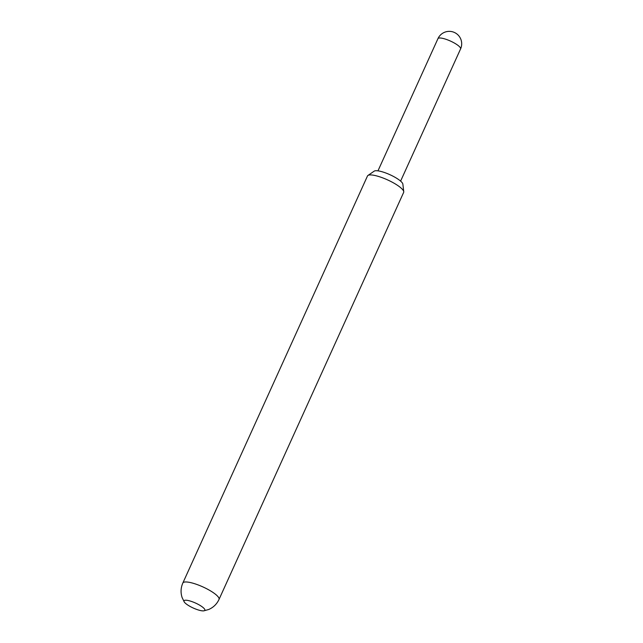 <?xml version="1.0" encoding="UTF-8"?>
<svg xmlns="http://www.w3.org/2000/svg" width="643" height="643" viewBox="0 0 643 643"><rect width="100%" height="100%" fill="white"/><g stroke="black" fill="none" stroke-linecap="round" stroke-linejoin="round"><path stroke-width="0.96" d="M367.941 175.467L374.194 171.151A15.906 3.802 24.4 0 1 383.083 172.059A15.906 3.802 24.4 0 1 402.872 184.155L403.748 191.71A19.861 4.75 -155.6 0 0 379.032 176.6A19.861 4.75 -155.6 0 0 367.941 175.467A19.861 4.75 -155.6 0 0 367.474 175.997L182.837 583.032A19.861 4.75 24.4 0 1 194.395 583.635A19.861 4.75 24.4 0 1 219.014 599.445L403.651 192.41A19.861 4.75 -155.6 0 0 403.748 191.71M190.674 601.181A11.429 2.733 -155.6 0 0 184.284 602.009A11.429 2.733 -155.6 0 0 198.189 609.926A11.429 2.733 -155.6 0 0 203.775 610.85A11.429 2.733 -155.6 0 0 202.199 606.831A11.429 2.733 -155.6 0 0 190.674 601.181M400.605 181.117L460.581 48.916A12.426 2.974 -155.6 0 0 445.173 39.03A12.426 2.974 -155.6 0 0 437.947 38.652L377.971 170.853M184.284 602.009L182.106 597.524C180.514 592.637 180.755 587.806 182.837 583.032M203.775 610.85L208.589 609.532C213.315 607.514 216.787 604.155 219.014 599.445M460.581 48.916A12.426 12.426 0 0 0 454.392 32.463A12.426 12.426 0 0 0 437.947 38.652"/></g></svg>
